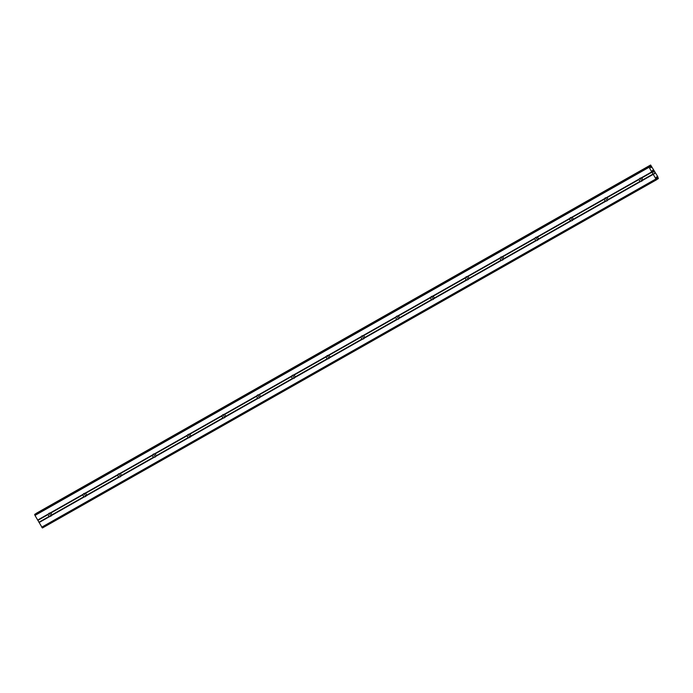 <?xml version="1.0" encoding="UTF-8"?>
<svg xmlns="http://www.w3.org/2000/svg" width="693" height="693" viewBox="0 0 693 693"><rect width="100%" height="100%" fill="white"/><g stroke="black" fill="none" stroke-linecap="round" stroke-linejoin="round"><path stroke-width="1.04" d="M49.09 513.27A1.698 1.663 56.6 0 1 50.009 513.063L50.58 513.141A1.698 1.663 56.6 0 1 51.646 515.003L51.421 515.549A1.698 1.663 56.6 0 1 49.861 516.432L49.402 516.276A1.698 1.663 56.6 0 1 48.337 514.414L48.449 513.946A1.698 1.663 56.6 0 1 49.09 513.27M83.853 493.563A1.698 1.663 56.6 0 1 84.763 493.355L85.343 493.433A1.698 1.663 56.6 0 1 86.408 495.296L86.183 495.841A1.698 1.663 56.6 0 1 84.624 496.725L84.165 496.569A1.698 1.663 56.6 0 1 83.099 494.707L83.203 494.239A1.698 1.663 56.6 0 1 83.853 493.563M118.607 473.856A1.698 1.663 56.6 0 1 119.525 473.648L120.097 473.726A1.698 1.663 56.6 0 1 121.162 475.589L120.937 476.134A1.698 1.663 56.6 0 1 119.378 477.018L118.919 476.862A1.698 1.663 56.6 0 1 117.853 475L117.966 474.532A1.698 1.663 56.6 0 1 118.607 473.856M153.37 454.149A1.698 1.663 56.6 0 1 154.279 453.941L154.86 454.019A1.698 1.663 56.6 0 1 155.925 455.881L155.7 456.427A1.698 1.663 56.6 0 1 154.141 457.311L153.681 457.155A1.698 1.663 56.6 0 1 152.616 455.292L152.72 454.825A1.698 1.663 56.6 0 1 153.37 454.149M188.124 434.442A1.698 1.663 56.6 0 1 189.042 434.234L189.613 434.312A1.698 1.663 56.6 0 1 190.679 436.174L190.454 436.72A1.698 1.663 56.6 0 1 188.894 437.604L188.435 437.448A1.698 1.663 56.6 0 1 187.37 435.585L187.482 435.117A1.698 1.663 56.6 0 1 188.124 434.442M222.886 414.735A1.698 1.663 56.6 0 1 223.796 414.527L224.376 414.605A1.698 1.663 56.6 0 1 225.442 416.467L225.216 417.013A1.698 1.663 56.6 0 1 223.657 417.896L223.198 417.74A1.698 1.663 56.6 0 1 222.132 415.878L222.236 415.41A1.698 1.663 56.6 0 1 222.886 414.735M257.64 395.027A1.698 1.663 56.6 0 1 258.558 394.819L259.13 394.897A1.698 1.663 56.6 0 1 260.196 396.76L259.97 397.306A1.698 1.663 56.6 0 1 258.411 398.189L257.952 398.033A1.698 1.663 56.6 0 1 256.886 396.171L256.999 395.703A1.698 1.663 56.6 0 1 257.64 395.027M292.403 375.32A1.698 1.663 56.6 0 1 293.312 375.112L293.893 375.19A1.698 1.663 56.6 0 1 294.958 377.053L294.733 377.598A1.698 1.663 56.6 0 1 293.174 378.482L292.715 378.326A1.698 1.663 56.6 0 1 291.649 376.464L291.753 375.996A1.698 1.663 56.6 0 1 292.403 375.32M327.157 355.622A1.698 1.663 56.6 0 1 328.075 355.405L328.647 355.483A1.698 1.663 56.6 0 1 329.712 357.345L329.487 357.891A1.698 1.663 56.6 0 1 327.928 358.775L327.468 358.619A1.698 1.663 56.6 0 1 326.403 356.756L326.516 356.289A1.698 1.663 56.6 0 1 327.157 355.622M361.919 335.914A1.698 1.663 56.6 0 1 362.829 335.698L363.409 335.776A1.698 1.663 56.6 0 1 364.475 337.647L364.249 338.184A1.698 1.663 56.6 0 1 362.69 339.068L362.231 338.912A1.698 1.663 56.6 0 1 361.166 337.049L361.27 336.581A1.698 1.663 56.6 0 1 361.919 335.914M396.682 316.207A1.698 1.663 56.6 0 1 397.591 315.991L398.163 316.069A1.698 1.663 56.6 0 1 399.229 317.94L399.003 318.477A1.698 1.663 56.6 0 1 397.444 319.36L396.985 319.204A1.698 1.663 56.6 0 1 395.92 317.342L396.032 316.874A1.698 1.663 56.6 0 1 396.682 316.207M431.436 296.5A1.698 1.663 56.6 0 1 432.345 296.283L432.926 296.361A1.698 1.663 56.6 0 1 433.991 298.233L433.766 298.77A1.698 1.663 56.6 0 1 432.207 299.653L431.748 299.506A1.698 1.663 56.6 0 1 430.682 297.635L430.786 297.176A1.698 1.663 56.6 0 1 431.436 296.5M466.198 276.793A1.698 1.663 56.6 0 1 467.108 276.585L467.68 276.654A1.698 1.663 56.6 0 1 468.745 278.525L468.52 279.062A1.698 1.663 56.6 0 1 466.961 279.946L466.502 279.799A1.698 1.663 56.6 0 1 465.436 277.928L465.549 277.469A1.698 1.663 56.6 0 1 466.198 276.793M500.952 257.086A1.698 1.663 56.6 0 1 501.862 256.878L502.442 256.956A1.698 1.663 56.6 0 1 503.508 258.818L503.283 259.355A1.698 1.663 56.6 0 1 501.723 260.247L501.264 260.092A1.698 1.663 56.6 0 1 500.199 258.22L500.303 257.761A1.698 1.663 56.6 0 1 500.952 257.086M535.715 237.378A1.698 1.663 56.6 0 1 536.625 237.171L537.205 237.249A1.698 1.663 56.6 0 1 538.262 239.111L538.037 239.648A1.698 1.663 56.6 0 1 536.477 240.54L536.018 240.384A1.698 1.663 56.6 0 1 534.953 238.513L535.065 238.054A1.698 1.663 56.6 0 1 535.715 237.378M570.469 217.671A1.698 1.663 56.6 0 1 571.379 217.463L571.959 217.541A1.698 1.663 56.6 0 1 573.024 219.404L572.799 219.95A1.698 1.663 56.6 0 1 571.24 220.833L570.781 220.677A1.698 1.663 56.6 0 1 569.715 218.815L569.819 218.347A1.698 1.663 56.6 0 1 570.469 217.671M605.232 197.964A1.698 1.663 56.6 0 1 606.141 197.756L606.721 197.834A1.698 1.663 56.6 0 1 607.778 199.697L607.553 200.242A1.698 1.663 56.6 0 1 605.994 201.126L605.535 200.97A1.698 1.663 56.6 0 1 604.469 199.108L604.582 198.64A1.698 1.663 56.6 0 1 605.232 197.964M639.985 178.257A1.698 1.663 56.6 0 1 640.895 178.049L641.475 178.127A1.698 1.663 56.6 0 1 642.541 179.989L642.316 180.535A1.698 1.663 56.6 0 1 640.756 181.419L640.297 181.263A1.698 1.663 56.6 0 1 639.232 179.4L639.336 178.933A1.698 1.663 56.6 0 1 639.985 178.257M656.453 179.833L42.386 527.988L34.988 515.427L34.65 514.423L35.126 514.102L649.194 165.948L650.892 167.741L650.614 165.012L657.648 176.446L658.35 178.577L656.531 176.871L656.929 179.513L656.453 179.833L649.055 167.282L648.717 166.268L650.467 165.229M36.547 513.166L650.614 165.012L36.4 513.383M652.849 170.487L653.594 171.795M653.031 171.344L652.624 170.634M652.434 170.755L653.178 172.063L652.434 170.764M653.152 172.089L652.312 170.608L652.789 170.296L653.629 171.769L652.78 170.296M654.183 173.9L654.66 173.579L654.365 173.233L654.183 173.9L654.201 172.999M640.765 178.04A1.698 1.663 -123.4 0 0 642.359 180.449M607.553 200.242L640.756 181.419M572.799 219.95L605.994 201.126M538.037 239.648L571.24 220.833M503.283 259.355L536.477 240.54M468.52 279.062L501.723 260.247M433.766 298.77L466.961 279.946M399.003 318.477L432.207 299.653M364.249 338.184L397.444 319.36M329.487 357.891L362.69 339.068M294.733 377.598L327.928 358.775M259.97 397.306L293.174 378.482M225.216 417.013L258.411 398.189M190.454 436.72L223.657 417.896M155.7 456.427L188.894 437.604M120.937 476.134L154.141 457.311M86.183 495.841L119.378 477.018M51.421 515.549L84.624 496.725M39.059 522.557L49.861 516.432M41.71 527.2L655.769 179.045M642.316 180.535L653.118 174.402M607.778 199.697L640.297 181.263M606.721 197.834L639.232 179.4M606.141 197.756L639.336 178.933M606.011 197.748A1.698 1.663 -123.4 0 0 607.605 200.156M573.024 219.404L605.535 200.97M571.959 217.541L604.469 199.108M571.379 217.463L604.582 198.64M571.249 217.455A1.698 1.663 -123.4 0 0 572.842 219.863M538.262 239.111L570.781 220.677M537.205 237.249L569.715 218.815M536.625 237.171L569.819 218.347M536.495 237.162A1.698 1.663 -123.4 0 0 538.089 239.57M503.508 258.818L536.018 240.384M502.442 256.956L534.953 238.513M501.862 256.878L535.065 238.054M501.732 256.869A1.698 1.663 -123.4 0 0 503.326 259.277M468.745 278.525L501.264 260.092M467.68 276.654L500.199 258.22M467.108 276.585L500.303 257.761M466.978 276.576A1.698 1.663 -123.4 0 0 468.572 278.984M433.991 298.233L466.502 279.799M432.926 296.361L465.436 277.928M432.345 296.283L465.549 277.469M432.215 296.283A1.698 1.663 -123.4 0 0 433.809 298.692M399.229 317.94L431.748 299.506M398.163 316.069L430.682 297.635M397.591 315.991L430.786 297.176M397.453 315.991A1.698 1.663 -123.4 0 0 399.055 318.399M364.475 337.647L396.985 319.204M363.409 335.776L395.92 317.342M362.829 335.698L396.032 316.874M362.699 335.698A1.698 1.663 -123.4 0 0 364.293 338.106M329.712 357.345L362.231 338.912M328.647 355.483L361.166 337.049M328.075 355.405L361.27 336.581M327.936 355.405A1.698 1.663 -123.4 0 0 329.539 357.813M294.958 377.053L327.468 358.619M293.893 375.19L326.403 356.756M293.312 375.112L326.516 356.289M293.182 375.112A1.698 1.663 -123.4 0 0 294.776 377.52M260.196 396.76L292.715 378.326M259.13 394.897L291.649 376.464M258.558 394.819L291.753 375.996M258.42 394.819A1.698 1.663 -123.4 0 0 260.022 397.228M225.442 416.467L257.952 398.033M224.376 414.605L256.886 396.171M223.796 414.527L256.999 395.703M223.666 414.527A1.698 1.663 -123.4 0 0 225.26 416.935M190.679 436.174L223.198 417.74M189.613 434.312L222.132 415.878M189.042 434.234L222.236 415.41M188.903 434.234A1.698 1.663 -123.4 0 0 190.506 436.642M155.925 455.881L188.435 437.448M154.86 454.019L187.37 435.585M154.279 453.941L187.482 435.117M154.149 453.941A1.698 1.663 -123.4 0 0 155.743 456.349M121.162 475.589L153.681 457.155M120.097 473.726L152.616 455.292M119.525 473.648L152.72 454.825M119.387 473.648A1.698 1.663 -123.4 0 0 120.98 476.056M86.408 495.296L118.919 476.862M85.343 493.433L117.853 475M84.763 493.355L117.966 474.532M84.633 493.355A1.698 1.663 -123.4 0 0 86.227 495.755M51.646 515.003L84.165 496.569M50.58 513.141L83.099 494.707M50.009 513.063L83.203 494.239M49.87 513.063A1.698 1.663 -123.4 0 0 51.464 515.462M640.895 178.049L651.706 171.925M34.988 515.427L649.055 167.282M37.639 520.071L48.449 513.946M641.475 178.127L651.94 172.193M642.541 179.989L653.005 174.056M34.65 514.423L648.717 166.268M650.355 167.204L651.022 166.822M650.268 167.1L650.978 166.692M656.427 177.858L657.129 177.469M656.384 177.737L657.033 177.365M38.938 522.21L49.402 516.276M37.872 520.348L48.337 514.414M650.692 167.593L651.186 167.308M649.428 166.129L650.571 165.488M649.306 166.008L650.502 165.332M36.391 513.27L650.458 165.116M656.938 179.392L658.194 178.681L656.938 179.392M656.912 179.296L658.107 178.621M656.877 179.201L658.038 178.543M656.825 179.045L657.943 178.413M656.228 177.261L656.704 176.992M35.135 514.102L649.194 165.948"/></g></svg>

